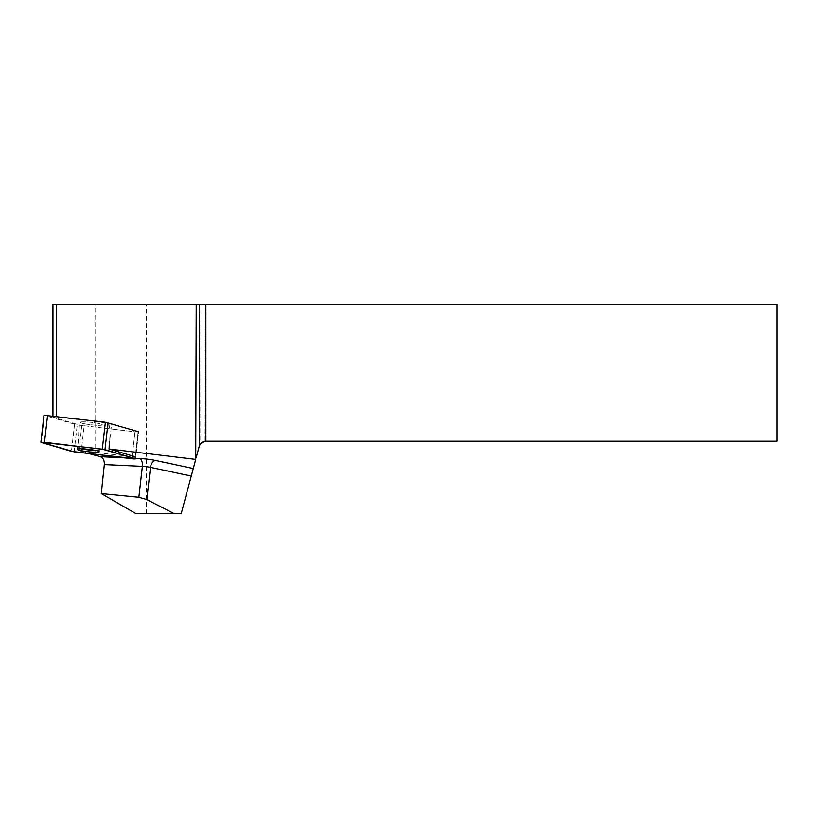 <?xml version="1.0" encoding="UTF-8"?>
<svg xmlns="http://www.w3.org/2000/svg" width="818" height="818" viewBox="0 0 818 818"><rect width="100%" height="100%" fill="white"/><g stroke="black" fill="none" stroke-linecap="round" stroke-linejoin="round"><path stroke-width="0.61" stroke-dasharray="4.09 3.07" d="M81.882 421.873A11.074 1.217 -173.5 0 0 80.297 422.313A11.074 1.217 -173.5 0 0 91.156 424.777A11.074 1.217 -173.5 0 0 102.301 424.828A11.074 1.217 -173.5 0 0 94.326 422.742A11.074 1.217 -173.5 0 0 81.882 421.873M52.955 415.953L52.955 417.17L56.493 416.924L108.774 423.192L109.234 445.104L111.667 423.796L138.13 431.618L135.011 431.843L77.219 424.91L43.978 415.268M89.08 453.642L78.978 450.534A5.153 0.562 -173.5 0 0 81.299 450.882L135.747 457.017L138.62 431.873L138.13 431.618L135.256 456.761L138.13 431.618M56.493 416.372L56.493 416.924M95.072 455.411L95.072 304.347L52.955 304.347M77.986 450.36L79.029 424.89L52.955 417.17M135.921 513.653L181.207 513.653L199.255 446.291A6.871 6.871 0 0 1 200.052 444.45L199.889 304.347L95.072 304.347M146.402 513.653L146.402 304.347M205.379 304.347L777.1 304.347L777.1 441.188L205.042 441.25L205.379 304.347L199.889 304.347M200.052 444.45L205.042 441.25M111.667 423.796A5.153 0.562 -173.5 0 0 109.949 423.407L108.774 423.192M132.138 456.976L135.011 431.843L84.172 425.738L81.299 450.882M79.029 424.89L81.851 425.401A5.153 0.562 -173.5 0 0 84.172 425.738M95.655 450.452A11.074 1.217 -173.5 0 0 99.428 449.972A11.074 1.217 -173.5 0 0 94.131 448.305A11.074 1.217 -173.5 0 0 83.088 447.037A11.074 1.217 -173.5 0 0 77.424 447.456A11.074 1.217 -173.5 0 0 80.992 448.775M85.593 423.98A11.074 1.217 6.5 0 1 80.297 422.313A11.074 1.217 6.5 0 1 85.951 421.904A11.074 1.217 6.5 0 1 97.005 423.172A11.074 1.217 6.5 0 1 102.301 424.828A11.074 1.217 6.5 0 1 96.636 425.248A11.074 1.217 6.5 0 1 85.593 423.98M131.933 458.786L135.011 431.843L138.62 431.873L135.747 457.017M74.54 424.419L71.463 451.362M41.391 442.466L44.469 415.524M74.141 451.853L77.219 424.91M135.594 458.336L123.569 457.783M109.949 423.407L109.264 429.43M78.978 450.534L81.851 425.401M77.424 447.456L77.219 449.256M99.428 449.972L99.223 451.771"/><path stroke-width="1.23" d="M40.9 442.211L74.141 451.853L135.543 458.816L102.301 449.184L40.9 442.211L43.978 415.268L105.379 422.241L138.13 431.618M78.804 448.816A11.074 1.217 -173.5 0 0 77.219 449.256A11.074 1.217 -173.5 0 0 88.088 451.72A11.074 1.217 -173.5 0 0 99.223 451.771A11.074 1.217 -173.5 0 0 91.248 449.675A11.074 1.217 -173.5 0 0 78.804 448.816M123.569 457.783L100.45 456.71L89.08 453.642M100.45 456.71C103.18 457.783 104.469 460.411 104.326 464.593L142.383 466.362L138.856 497.272L101.309 493.571L135.921 513.653L181.207 513.653L195.737 459.409L109.06 449.01L135.256 456.761L135.543 458.816M195.737 459.409L196.228 304.347L52.955 304.347L52.955 415.953M56.493 304.347L56.493 416.372M109.234 445.104L109.06 449.01M196.228 304.347L777.1 304.347L777.1 441.188L205.901 441.188C202.537 441.403 200.328 443.1 199.255 446.291L196.228 457.589M174.173 513.653L146.8 499.563L150.481 467.364L191.269 476.086M138.856 497.272L146.8 499.563M104.326 464.593L101.309 493.571M80.992 448.775A11.074 1.217 -173.5 0 0 95.655 450.452M71.463 451.362L131.933 458.786C135.021 459.082 136.064 459.01 135.052 458.561L104.98 449.665L44.509 442.252L41.391 442.466L71.463 451.362M135.052 458.561L135.256 456.761M108.048 422.722L104.98 449.665M47.587 415.309L44.509 442.252M102.301 449.184L105.379 422.241M139.663 458.53A13.753 1.513 6.5 0 1 155.839 460.534A6.871 4.53 -77.9 0 0 150.481 467.364A6.871 0.757 -173.5 0 0 142.383 466.362A6.871 3.569 92.7 0 0 139.663 458.53L135.594 458.336M193.293 468.54L155.839 460.534M199.255 446.291L199.255 304.347M205.901 304.347L205.901 441.188"/></g></svg>

